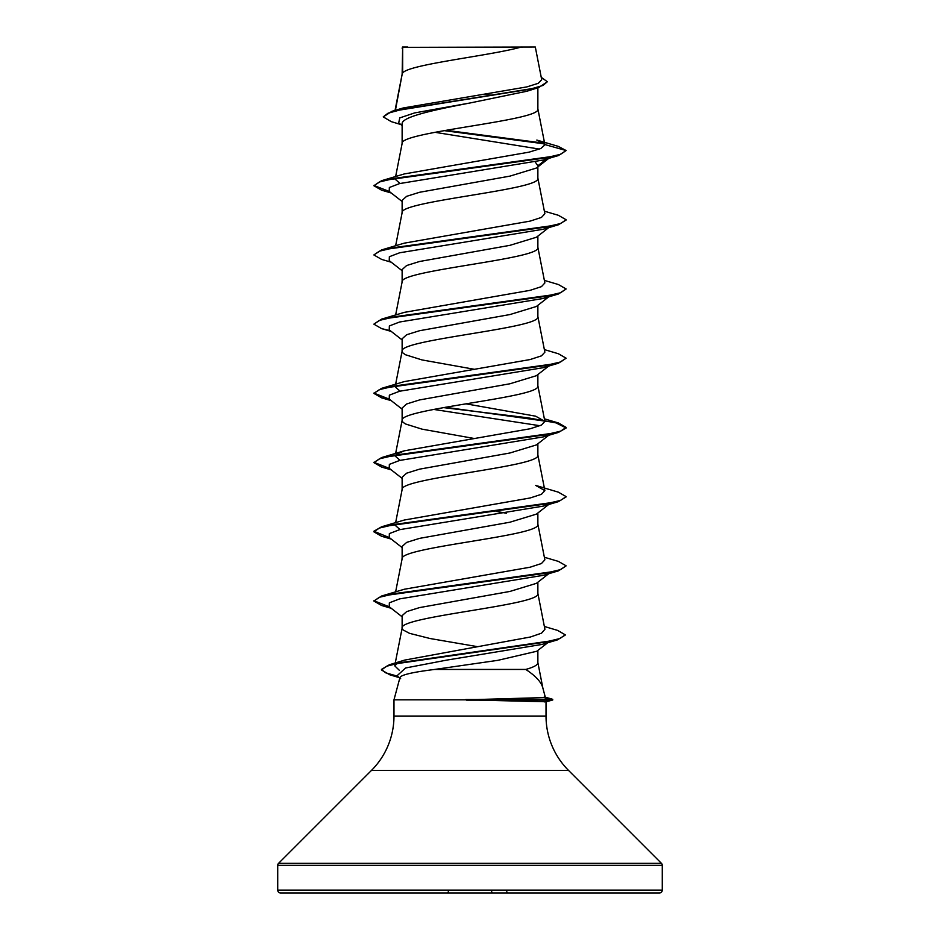 <?xml version="1.0" encoding="UTF-8"?>
<svg xmlns="http://www.w3.org/2000/svg" width="940" height="940" viewBox="0 0 940 940"><rect width="100%" height="100%" fill="white"/><g stroke="black" fill="none" stroke-linecap="round" stroke-linejoin="round"><path stroke-width="1.41" d="M521.371 47C491.162 55.672 408.312 64.343 402.661 73.014L402.661 47.364L535.307 47L541.71 79.712L538.232 83.319L526.846 86.903L403.107 107.994L391.945 111.308L530.242 89.136L542.991 85.446L547.35 81.745L541.252 77.327M277.723 890.121A2.879 2.879 0 0 0 280.613 893L659.386 893A2.879 2.879 0 0 0 662.277 890.121L277.723 890.121L277.723 865.352A2.879 2.879 0 0 1 278.569 863.32L371.453 770.424A76.904 76.904 0 0 0 393.978 716.045L393.978 699.83L466.487 699.83L544.025 697.586L545.365 697.398L542.768 687.692C541.087 681.817 535.424 675.743 525.754 669.445L434.644 669.445C413.036 672.135 401.486 674.779 399.994 677.399L393.978 699.83M546.023 701.804L546.023 716.045A76.904 76.904 0 0 0 568.547 770.424L661.431 863.32A2.879 2.879 0 0 1 662.277 865.352L662.277 890.121M466.487 699.83L546.023 701.757M402.661 47.364L402.132 74.225M395.411 110.285L402.132 74.401M400.816 124.527L391.216 121.624L383.238 116.889L387.985 113.211L401.568 109.545L538.785 87.514L526.894 91.239L470 102.989C433.716 109.957 401.204 116.936 402.132 123.904L402.132 143.444M537.868 87.796L537.868 109.005C542.074 120.543 397.926 132.082 402.132 143.62M548.725 158.402L536.399 168.037L509.95 176.121L419.581 192.277L406.644 196.319L402.132 200.361L402.132 212.663M537.868 166.885L537.868 178.224C542.074 189.763 397.926 201.301 402.132 212.839M536.388 237.256L509.915 245.34L419.569 261.496L406.632 265.538L402.132 269.568L402.132 281.882M537.868 236.105L537.868 247.443C542.074 258.982 397.926 270.52 402.132 282.059M549.688 296.088L536.399 306.475L509.938 314.559L419.581 330.715L406.644 334.746L402.132 338.788L402.132 351.102M537.868 305.324L537.868 316.663C542.074 328.201 397.926 339.74 402.132 351.266L402.966 353.005L405.446 354.732L422.001 359.926L473.983 369.22M549.688 365.308L536.399 375.695L509.927 383.779L419.557 399.935L406.632 403.977L402.132 408.007L402.132 420.309M537.868 374.543L537.868 385.882C542.074 397.42 397.926 408.959 402.132 420.486L402.966 422.224L405.446 423.952L422.001 429.145L473.983 438.44M549.688 434.527L536.399 444.926L509.903 452.998L419.557 469.154L406.632 473.184L402.132 477.226L402.132 489.529M537.868 443.762L537.868 455.101C542.074 466.639 397.926 478.166 402.132 489.705M549.688 503.746L536.399 514.133L509.95 522.205L419.593 538.361L406.644 542.404L402.132 546.446L402.132 558.748M537.868 512.981L537.868 524.32C542.074 535.859 397.926 547.386 402.132 558.924M549.7 572.965L536.399 583.352L509.915 591.436L419.557 607.593L406.632 611.623L402.132 615.665L402.132 628.143L402.966 629.87L409.523 633.337L430.109 638.53L477.685 646.697M537.868 582.201L537.868 593.539C542.074 605.066 397.926 616.605 402.132 628.143L395.27 662.97M485.204 94.188L492.83 95.481M535.283 162.056L537.868 165.746L546.622 159.036M496.508 511.43L506.355 513.24M537.868 650.398L537.868 662.759C537.774 664.98 533.732 667.212 525.754 669.445M549.853 641.08L536.799 651.244L497.848 660.338L434.644 669.445M539.442 149.084L434.903 132.293M402.132 125.572L398.689 122.858L399.782 117.888L414.646 112.918L470 102.989M544.577 143.879L444.138 130.625M538.785 87.514L547.35 81.745M402.132 48.257L402.485 47L407.772 47M549.312 157.732L543.308 160.023L558.395 155.57L566.139 150.541L558.16 146.335L536.834 140.072L544.871 144.56L537.833 108.652M543.931 143.186L446.042 130.284M383.238 116.889L391.945 111.308M544.906 144.854L540.841 148.496L529.149 152.127L404.341 173.924L381.605 180.692L544.483 158.073L560.557 154.313L566.139 150.541L544.871 144.56M399.288 670.243L394.706 665.814L398.302 662.547M544.366 626.475L557.643 630.411L565.245 634.817L559.841 638.554L544.342 642.29L389.442 664.721L404.752 660.08L530.43 637.003L541.569 633.161L544.906 629.307M544.366 557.255L558.395 561.391L566.139 565.845L560.569 569.616L544.495 573.388L381.605 596.007L404.341 589.239L530.148 567.196L541.452 563.518L544.871 559.841L537.833 523.968M400.017 529.561L395.129 525.237L395.611 524.262M381.605 526.788L404.341 520.02L530.148 497.977L541.452 494.299L544.871 490.621L535.659 485.404L558.395 492.172L566.139 496.626L560.557 500.397L544.483 504.169L381.605 526.788L373.862 531.241L389.301 537.562M400.017 460.341L395.129 456.018L395.611 455.042M396.328 454.337L404.341 450.801L530.16 428.757L541.452 425.08L544.859 421.402L535.659 416.185L466.017 403.836M400.017 391.122L395.129 386.798L395.611 385.823M544.366 349.598L558.395 353.745L566.139 358.199L560.569 361.959L544.495 365.731L381.605 388.349L404.341 381.581L530.16 359.538L541.452 355.861L544.871 352.183L537.833 316.31M544.366 280.39L558.395 284.526L566.139 288.98L560.569 292.74L544.495 296.511L381.605 319.13L404.341 312.362L530.137 290.319L541.452 286.641L544.871 282.964L537.833 247.091M544.366 211.171L558.395 215.307L566.139 219.76L560.557 223.532L544.483 227.292L381.605 249.911L404.341 243.143L530.16 221.1L541.452 217.422L544.871 213.744L537.833 177.871M400.017 183.476L395.129 179.141L395.611 178.165M543.308 160.023L399.629 183.57L389.36 187.495L389.219 191.419L402.132 201.501M549.312 226.951L543.308 229.243L399.629 252.79L389.36 256.714L389.231 260.639L402.132 270.72M549.312 296.171L543.308 298.462L399.629 322.009L389.36 325.933L389.231 329.858L402.132 339.939M549.312 365.39L543.308 367.681L399.629 391.228L389.36 395.153L389.219 399.077L402.132 409.159M433.646 409.417L539.983 425.738M550.699 433.74L543.308 436.9L399.629 460.447L389.36 464.372L389.219 468.296L402.132 478.378M549.312 503.828L543.308 506.108L399.629 529.667L389.36 533.591L389.231 537.515L402.132 547.585M566.139 565.845L558.395 570.874L543.308 575.327L399.629 598.886L389.36 602.81L389.219 606.735L402.132 616.805M549.653 641.233L548.173 642.126M565.21 635.111L557.232 639.964L542.051 644.417L446.618 660.127L405.575 667.988L396.962 675.837L400.675 678.727M558.395 155.57L395.517 178.189L379.443 181.961L373.862 185.721L381.605 190.174L391.275 193.017M566.103 220.042L558.395 224.789L395.517 247.408L379.443 251.168L373.862 254.94L381.605 259.393L391.275 262.237M566.139 288.98L558.395 294.009L395.505 316.627L379.431 320.387L373.862 324.159L381.605 328.612L390.312 330.704M566.139 358.199L558.395 363.216L395.517 385.835L379.443 389.606L373.862 393.378L381.605 397.832L390.312 399.923M443.492 407.608L527.857 417.795L556.034 422.894L566.139 427.994L558.395 432.435L395.517 455.054L379.443 458.826L373.862 462.598L381.605 467.051L390.3 469.13M566.103 496.919L558.395 501.655L395.505 524.273L379.431 528.045L373.862 531.817L381.605 536.27L390.312 538.35M558.395 570.874L395.517 593.493L379.443 597.264L373.862 601.036L381.605 605.489L390.312 607.569M557.232 639.964L401.474 662.477L386.587 666.237L381.464 669.985L389.947 674.861L398.372 676.941M544.225 696.94L552.015 699.043L552.755 699.948L544.025 697.586M381.605 180.692L373.862 185.721M373.897 185.439L389.301 191.478M381.605 249.911L373.862 254.94M381.605 319.13L373.862 324.159M381.605 388.349L373.862 393.378M373.897 393.096L389.301 399.136M445.454 407.267L558.395 422.965L566.139 427.418L560.557 431.178L544.483 434.95L381.605 457.569L373.862 462.598M373.897 462.304L389.301 468.355M381.605 596.007L373.862 601.036M373.897 600.742L389.301 606.782M389.442 664.721L381.464 669.409L385.541 672.77L397.338 676.142M552.755 699.372L465.7 699.548M432.659 893L453.997 893M466.487 700.124L551.204 700.124L544.624 701.922M491.702 891.684L492.255 893L491.702 891.684M506.801 891.684L507.341 893L506.801 891.684M447.745 893L448.298 891.684M662.277 865.352L277.723 865.352M661.431 863.32L278.569 863.32M568.547 770.424L371.453 770.424M546.023 716.045L393.978 716.045M544.918 629.295L537.833 593.187M395.634 591.871L402.167 558.572M395.634 522.652L402.167 489.352M544.871 490.621L537.833 454.748M395.634 453.433L402.167 420.145M544.871 421.402L537.833 385.529M395.634 384.213L402.167 350.926M395.634 314.994L402.167 281.706M395.634 245.775L402.167 212.487M395.634 176.555L402.167 143.268M395.035 110.403L402.167 74.049M537.833 662.406L542.968 688.573M545.893 701.839L552.626 700.03M543.308 229.243L558.395 224.789M543.308 298.462L558.395 294.009M391.275 331.456L381.605 328.612M543.308 367.681L558.395 363.216M391.275 400.675L381.605 397.832M543.308 436.9L558.395 432.435M391.275 469.882L381.605 467.051M543.308 506.108L558.395 501.655M391.275 539.102L381.605 536.27M391.275 608.321L381.605 605.489M399.23 677.611L389.947 674.861M548.725 227.621L536.399 237.268M404.341 450.801L381.605 457.569M544.366 418.817L558.395 422.965"/></g></svg>
